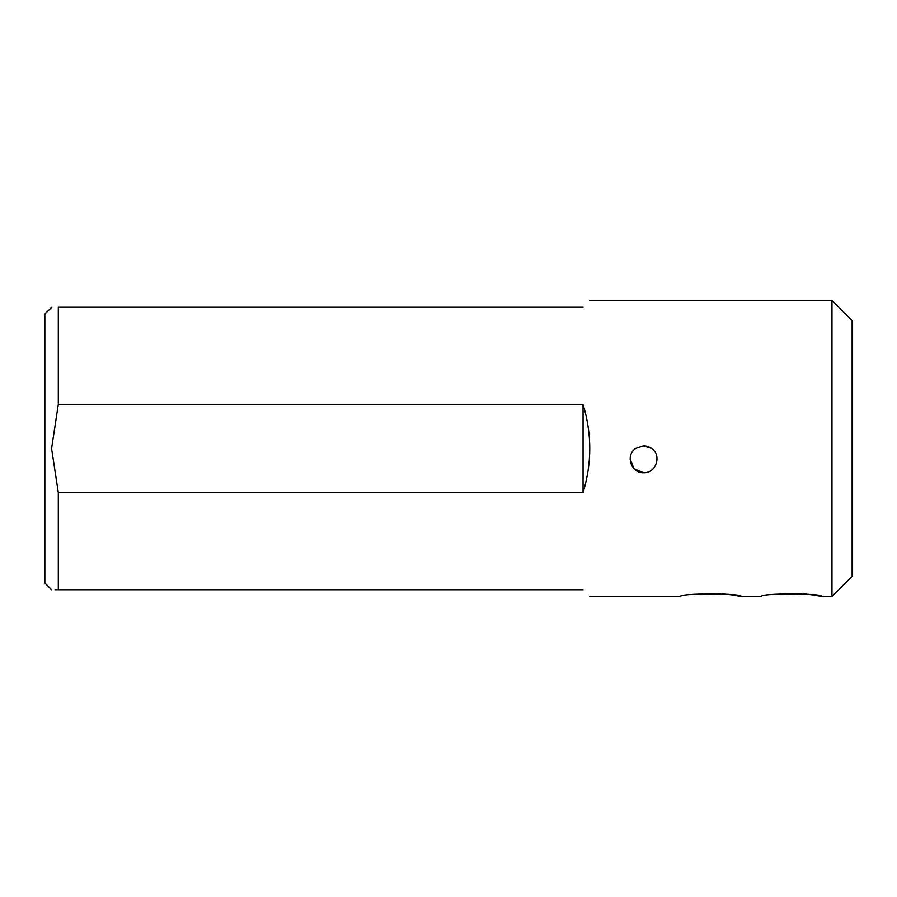 <?xml version="1.0" encoding="UTF-8"?>
<svg xmlns="http://www.w3.org/2000/svg" width="897" height="897" viewBox="0 0 897 897"><rect width="100%" height="100%" fill="white"/><g stroke="black" fill="none" stroke-linecap="round" stroke-linejoin="round"><path stroke-width="1.35" d="M831.968 300.495L852.15 320.678L852.15 576.322L831.968 596.505L831.968 300.495L589.778 300.495M583.05 307.223C591.986 298.286 591.986 298.286 583.05 307.223L58.305 307.223L58.305 404.39L583.05 404.39C591.986 433.8 591.986 463.2 583.05 492.61L58.305 492.61L58.305 589.778L583.05 589.778C591.986 598.714 591.986 598.714 583.05 589.778M630.154 459.264L634.078 468.761L643.586 472.719M651.671 448.5C662.031 455.452 656.043 473.392 643.609 472.719C631.163 473.425 625.153 455.441 635.524 448.5L643.598 445.809C646.434 445.899 649.125 446.796 651.671 448.5L643.418 445.809M589.778 596.505L680.599 596.505C678.715 593.119 742.985 593.108 741.146 596.505L761.329 596.505C759.445 593.119 823.715 593.108 821.876 596.505L813.131 594.969M812.861 594.924L803.006 593.825M741.146 596.505L732.401 594.969M732.131 594.924L722.276 593.825M51.578 589.778L44.85 583.05L44.85 313.95L51.869 307.223M58.305 307.223C49.402 307.223 49.402 307.223 58.305 307.223M58.305 589.778C49.402 589.778 49.402 589.778 58.305 589.778L54.952 589.778M58.305 404.39L51.578 448.5L58.305 492.61M583.05 404.39L583.05 492.61M831.968 596.505L821.876 596.505"/></g></svg>
